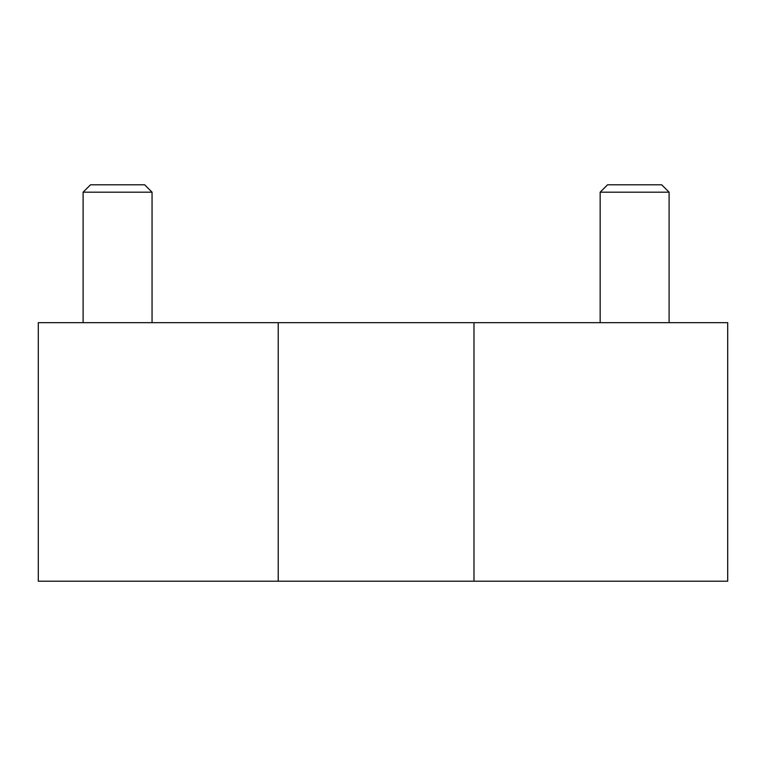 <?xml version="1.0" encoding="UTF-8"?>
<svg xmlns="http://www.w3.org/2000/svg" width="766" height="766" viewBox="0 0 766 766"><rect width="100%" height="100%" fill="white"/><g stroke="black" fill="none" stroke-linecap="round" stroke-linejoin="round"><path stroke-width="1.15" d="M278.23 581.202L278.23 322.678L38.3 322.678L38.3 581.202L727.7 581.202L727.7 322.678L473.982 322.678L473.982 581.202M278.23 322.678L473.982 322.678M83.111 322.678L83.111 192.199L152.051 192.199L152.051 322.678M83.111 192.199L90.512 184.798L144.65 184.798L152.051 192.199M600.161 322.678L600.161 192.199L669.101 192.199L669.101 322.678M600.161 192.199L607.562 184.798L661.7 184.798L669.101 192.199"/></g></svg>
